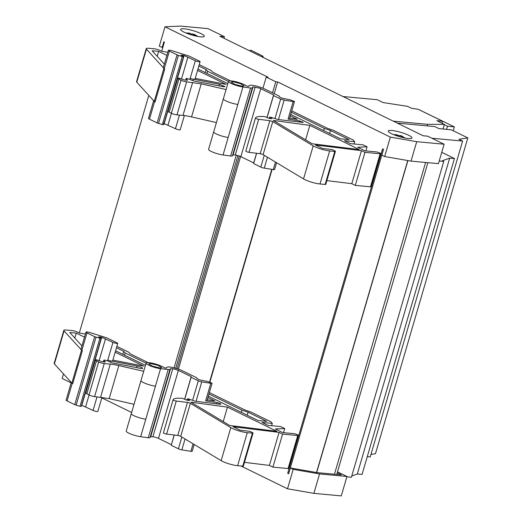 <?xml version="1.0" encoding="UTF-8"?>
<svg xmlns="http://www.w3.org/2000/svg" width="522" height="522" viewBox="0 0 522 522"><rect width="100%" height="100%" fill="white"/><g stroke="black" fill="none" stroke-linecap="round" stroke-linejoin="round"><path stroke-width="0.78" d="M431.883 138.232L462.59 141.077L458.936 139.289L467.823 137.886L375.462 453.735L370.953 454.447M462.59 141.077L370.228 456.926L367.266 456.652M343.006 96.537L377.308 99.722L383.102 102.553L407.551 106.338L411.46 108.25L418.246 109.307L442.597 121.221L436.868 120.693L444.385 124.373L427.59 124.334L393.288 121.156M249.718 50.869L250.638 50.105L262.664 55.991L263.623 57.674M262.664 55.991L261.744 56.754M288.705 473.637L287.694 473.323L382.574 148.848L383.539 149.318L381.836 155.151L384.668 156.535L411.036 161.109L416.719 141.677L390.345 137.103L384.668 156.535M272.549 92.818L275.779 81.765L266.213 77.086L268.106 77.263L164.991 26.779L180.625 26.1L208.024 28.638L224.421 36.664L219.84 36.24L423.14 135.766L427.72 136.19L444.118 144.222L438.434 163.647L411.036 161.109M444.118 144.222L416.719 141.677M287.694 473.323L288.659 473.8L290.363 467.973L293.188 469.356L319.562 473.93L346.96 476.469L337.493 471.836M337.199 472.828L341.362 474.87L317.206 472.625L290.363 467.973M293.188 469.356L287.511 488.788L313.879 493.362L341.277 495.9L346.96 476.469M319.562 473.93L313.879 493.362M241.007 466.022L287.511 488.788M390.345 137.103L277.671 81.941L275.779 81.765M274.246 93.653L277.671 81.941M245.79 151.106L255.454 118.076A2.062 0.378 16.3 0 0 255.454 118.076L245.797 151.106A2.062 0.378 16.3 0 0 245.79 151.106A2.062 0.378 16.3 0 0 246.867 151.778A2.062 0.378 16.3 0 0 249.007 152.339L260.178 153.716A2.062 0.378 16.3 0 1 263.095 154.636L303.543 178.922A11.119 2.036 16.3 0 0 319.999 183.972L329.656 150.943L334.811 151.419A2.062 0.378 16.3 0 0 335.418 151.328A2.062 0.378 16.3 0 0 334.876 150.884L332.331 149.638L322.439 148.431L315.379 144.972L361.459 150.656L364.963 152.372L380.14 153.775A2.062 0.378 16.3 0 0 380.753 153.683A2.062 0.378 16.3 0 0 380.205 153.24L379.116 152.705A2.062 0.378 16.3 0 0 376.316 151.902L365.146 150.871L357.714 147.23L367.09 146.819L362.992 144.816L350.392 143.648L344.383 140.705L354.692 141.658L353.198 140.02L333.441 130.35L327.366 128.281L291.746 110.847M365.889 150.936L367.09 146.819M283.505 432.673L284.705 428.555L280.608 426.546L268.008 425.378L261.998 422.435L272.308 423.394L270.814 421.75L251.056 412.08L244.981 410.011L209.361 392.577M297.755 435.511L288.098 468.541L272.921 467.131L282.578 434.102L297.755 435.511A2.062 0.378 16.3 0 0 298.369 435.42A2.062 0.378 16.3 0 0 297.821 434.976L296.731 434.441A2.062 0.378 16.3 0 0 293.932 433.638L282.761 432.601L275.329 428.96L284.705 428.555M162.773 47.567L159.314 46.21L164.991 26.779M162.14 47.593L163.843 41.767L164.391 42.034L161.696 51.247M148.796 95.376L79.311 332.984M71.142 382.861L62.157 378.463L63.488 373.902M101.81 397.875L131.648 412.484M230.509 80.864L212.598 72.095L211.103 70.457L199.247 64.65M148.124 362.601L130.213 353.831L128.719 352.187L116.863 346.386M266.213 77.086L262.964 88.211M167.803 52.311L161.631 51.234L159.934 50.406A4.117 0.757 16.3 0 0 154.336 48.8L148.666 48.278C146.565 48.109 145.827 48.402 146.434 49.153L146.225 48.644L136.562 81.673A8.235 1.507 16.3 0 0 136.777 82.189L153.709 100.772A3.706 0.679 -163.7 0 0 153.599 100.883L148.483 118.37A3.706 0.679 -163.7 0 0 149.468 119.173L157.135 122.924A2.081 0.378 16.3 0 0 158.518 123.44L178.407 55.436L169.35 51.169A3.706 0.679 16.3 0 1 168.371 50.366A3.706 0.679 16.3 0 1 169.467 50.203A3.706 0.679 16.3 0 1 172.012 50.725L189.186 56.102L199.345 61.081A2.884 0.529 16.3 0 1 199.913 61.407A2.884 0.529 16.3 0 1 200.109 61.7A2.884 0.529 16.3 0 1 199.861 61.831A2.884 0.529 16.3 0 1 199.254 61.831A2.884 0.529 16.3 0 1 198.386 61.694A2.884 0.529 16.3 0 1 196.181 61.061A2.884 0.529 16.3 0 1 195.339 60.709L184.103 55.528L181.069 55.084M136.777 82.189L146.434 49.153L163.308 67.677M164.339 64.154L152.143 50.771L158.655 51.371L166.896 55.404M197.564 70.418L226.078 84.381L195.235 78.365M189.93 79.2L190.223 78.196A2.884 0.529 16.3 0 0 192.957 79.116A2.884 0.529 16.3 0 0 193.342 79.194L195 79.187L200.109 61.7M192.918 80.649L193.342 79.194L219.508 84.296L225.047 86.619L223.827 86.802L194.282 81.093L186.915 78.391L186.184 78.502L185.708 80.12M185.76 80.127L186.21 78.607L187.405 80.284L184.755 80.036L178.987 78.091L177.767 78.274L181.043 80.231A4.117 0.757 16.3 0 0 186.635 81.837L201.218 83.853L226.078 89.549M187.352 80.277L187.45 79.957L187.405 80.284M290.297 115.819L297.318 119.257L289.645 118.031M276.575 162.733L274.592 169.513A2.884 0.529 -163.7 0 1 273.737 169.643A2.884 0.529 -163.7 0 1 273.28 169.585L264.256 168.143A2.884 0.529 16.3 0 1 260.798 167.079L253.633 163.575L253.712 162.929L240.864 156.646A4.117 0.757 16.3 0 0 239.657 156.13A4.117 0.757 16.3 0 0 236.518 155.23A4.117 0.757 16.3 0 0 235.272 155.041L233.125 154.838L232.414 155.908A4.528 0.829 16.3 0 1 231.089 156.058A4.528 0.829 16.3 0 1 230.652 156.013L223.057 154.969A9.474 1.736 16.3 0 1 213.348 152.365A9.474 1.736 16.3 0 1 208.591 149.338L228.479 81.334A9.474 1.736 16.3 0 1 231.285 80.917A9.474 1.736 16.3 0 1 246.214 85.862L248.524 86.469L249.19 85.471L251.467 85.177A9.885 1.807 16.3 0 1 264.765 89.008L279.244 96.1L279.166 96.746L282.037 98.149L290.258 99.826L294.48 101.509L289.364 118.996L288.053 119.068L299.321 120.863L303.236 122.402L278.05 119.531L270.363 117.143L269.717 117.085L272.034 118.572L269.822 118.611L264.856 116.628C259.18 116.165 256.041 116.647 255.454 118.07A2.062 0.378 16.3 0 0 256.524 118.748A2.062 0.378 16.3 0 0 258.664 119.31L269.835 120.686L272.752 121.606L313.2 145.892C318.028 148.411 323.516 150.095 329.656 150.943M198.843 66.046L206.086 69.589L207.58 71.233L228.447 81.445M227.807 83.631L197.968 69.028M291.341 112.237L324.364 128.405L330.446 130.467L349.146 139.628L340.553 138.832L290.702 114.422M273.274 120.432L312.143 143.772L359.26 149.579L309.84 125.384L273.274 120.432M288.098 468.541A2.062 0.378 16.3 0 0 288.712 468.449L298.369 435.42M272.921 467.131L269.411 465.415L279.074 432.386L282.578 434.102M244.472 462.342L269.411 465.415M220.036 404.263L220.238 403.584A2.884 0.529 16.3 0 1 220.852 404.132A2.884 0.529 16.3 0 1 219.997 404.263A2.884 0.529 16.3 0 1 219.814 404.243L195.665 401.268A2.062 0.378 16.3 0 1 193.525 400.707L190.249 399.447A2.062 0.378 16.3 0 0 187.979 398.873L187.339 398.815L189.793 400.472L187.437 400.341L182.472 398.364A32.945 6.036 16.3 0 0 173.069 399.806L163.412 432.836A2.062 0.378 16.3 0 0 163.406 432.836A2.062 0.378 16.3 0 0 164.482 433.508A2.062 0.378 16.3 0 0 166.622 434.069L177.793 435.446A2.062 0.378 16.3 0 1 180.71 436.372L221.158 460.652A11.119 2.036 16.3 0 0 237.614 465.702L242.769 466.185A2.062 0.378 16.3 0 0 243.376 466.094L253.033 433.058A2.062 0.378 16.3 0 0 252.491 432.614L249.947 431.368L240.055 430.161L232.995 426.709L279.074 432.386M110.534 362.379L110.958 360.93L137.123 366.033A4.117 0.757 16.3 0 1 142.663 368.356A4.117 0.757 16.3 0 1 141.442 368.532A4.117 0.757 16.3 0 1 140.301 368.362L111.897 362.823L107.891 361.087A2.473 0.45 16.3 0 0 104.53 360.121A2.473 0.45 16.3 0 0 103.8 360.232A2.473 0.45 16.3 0 0 103.826 360.337L105.392 361.961L105.026 362.014L102.371 361.766L96.603 359.821A4.117 0.757 16.3 0 0 95.382 360.004L85.725 393.033L88.994 394.997A4.117 0.757 16.3 0 0 94.593 396.603L109.176 398.619L134.037 404.309M85.419 334.041L79.246 332.971L77.55 332.142A4.117 0.757 16.3 0 0 71.951 330.537L66.281 330.008A8.235 1.507 16.3 0 0 63.841 330.374L54.177 363.403A8.235 1.507 16.3 0 0 54.392 363.919L71.873 383.109A3.706 0.679 16.3 0 0 72.708 383.67L82.365 350.64L81.85 350.386L86.965 332.899L94.639 336.657L100.772 338.458M168.371 50.366L163.255 67.853A3.706 0.679 16.3 0 0 164.234 68.656L164.75 68.904L155.093 101.934L153.709 100.772M157.207 56.324L158.655 51.371M177.767 78.274L168.11 111.303A4.117 0.757 16.3 0 0 169.193 112.191L178.857 79.161M305.611 139.85L309.84 125.384M63.841 330.374A8.235 1.507 16.3 0 0 64.049 330.889L80.923 349.414M81.497 350.197L71.873 383.109M71.214 382.613A3.706 0.679 -163.7 0 0 72.193 383.416L67.084 400.903A3.706 0.679 -163.7 0 1 66.098 400.1L71.214 382.613A3.706 0.679 -163.7 0 1 71.325 382.509M101.973 397.307L97.842 411.44A2.884 0.529 -163.7 0 1 96.988 411.564A2.884 0.529 -163.7 0 1 93.066 410.442L81.608 405.183M95.382 360.004A4.117 0.757 16.3 0 0 96.472 360.898L98.658 361.968A4.117 0.757 16.3 0 0 104.25 363.566L110.266 364.128A20.593 3.771 16.3 0 1 118.833 365.589L143.694 371.279M194.191 444.463L192.207 451.249A2.884 0.529 -163.7 0 1 191.352 451.373A2.884 0.529 -163.7 0 1 190.895 451.315L181.871 449.879L185.056 438.982M140.672 436.705L145.782 419.218A9.474 1.736 16.3 0 1 136.072 416.608A9.474 1.736 16.3 0 1 131.322 413.587L126.207 431.074A9.474 1.736 16.3 0 0 130.963 434.095A9.474 1.736 16.3 0 0 140.672 436.705L148.268 437.743A4.528 0.829 16.3 0 0 148.705 437.795A4.528 0.829 16.3 0 0 150.029 437.638L169.911 369.635L170.622 368.571L174.015 368.963L178.367 370.372L191.209 376.656L191.13 377.302L198.295 380.812A2.884 0.529 16.3 0 0 201.753 381.876L210.784 383.311L205.668 400.798L216.937 402.599L216.571 403.845M163.406 432.836L173.069 399.806A2.062 0.378 16.3 0 0 174.139 400.478A2.062 0.378 16.3 0 0 176.279 401.04L187.45 402.416L177.793 435.446M180.71 436.372L190.367 403.336L230.815 427.622A11.119 2.036 16.3 0 0 247.271 432.673L252.426 433.149A2.062 0.378 16.3 0 0 253.033 433.058M272.308 423.394L271.629 425.717M276.875 431.316L227.455 407.121L190.889 402.168L229.758 425.502L276.875 431.316M223.227 421.58L227.455 407.121M178.407 55.436L183.157 56.722M183.3 56.461L181.271 55.299M80.982 349.472L81.85 350.386M72.193 383.416L72.708 383.67M174.152 435.002L171.249 445.305L178.413 448.816A2.884 0.529 16.3 0 0 181.871 449.879M131.322 413.587L146.095 363.071A9.474 1.736 16.3 0 1 148.9 362.653A9.474 1.736 16.3 0 1 163.83 367.599L166.14 368.199L166.805 367.201L169.082 366.907A9.885 1.807 16.3 0 1 182.38 370.744L196.859 377.83L196.781 378.476L199.652 379.879L207.873 381.556L212.095 383.246L210.784 383.311M146.095 363.071A9.474 1.736 16.3 0 0 150.845 366.092A9.474 1.736 16.3 0 0 160.554 368.702L169.911 369.635M159.693 367.938L152.457 366.137L148.666 363.821L150.675 363.521L157.912 365.322L161.709 367.632L159.693 367.938M205.668 400.798A2.884 0.529 16.3 0 0 206.125 400.857A2.884 0.529 16.3 0 0 206.98 400.733L212.095 383.246M182.282 56.546L162.401 124.549L163.269 124.732L163.634 124.673L183.522 56.67M100.916 338.191L98.684 336.821L101.718 337.264L113.803 342.797L117.476 343.567L116.961 342.81L106.801 337.832L89.627 332.455A3.706 0.679 16.3 0 0 87.083 331.933A3.706 0.679 16.3 0 0 85.986 332.096A3.706 0.679 16.3 0 0 86.965 332.899M117.476 343.567L117.528 343.143M67.084 400.903L74.75 404.661A2.081 0.378 16.3 0 0 76.134 405.17L96.022 337.166M99.898 338.276L80.016 406.279L80.884 406.462L81.249 406.41L101.137 338.406M207.913 397.549L214.933 400.987L207.26 399.767M74.822 338.06L76.271 333.108L69.759 332.501L81.954 345.89M115.179 352.154L143.694 366.111L112.85 360.102M76.271 333.108L84.512 337.14M112.954 342.439L107.839 359.926A2.884 0.529 16.3 0 0 110.573 360.846A2.884 0.529 16.3 0 0 110.958 360.93A2.884 0.529 16.3 0 0 111.76 361.048A2.884 0.529 16.3 0 0 112.615 360.924L117.724 343.437M85.621 406.795L89.066 395.03M99.141 360.578L105.509 338.791M80.016 406.279L76.134 405.17M184.357 115.571L180.227 129.704A2.884 0.529 -163.7 0 1 179.372 129.834A2.884 0.529 -163.7 0 1 175.451 128.712L163.471 123.29M162.401 124.549L158.518 123.44M155.093 101.934L154.577 101.686A3.706 0.679 -163.7 0 1 153.599 100.883M154.258 101.372L163.882 68.467M171.249 445.305L174.257 435.015M184.677 399.369L191.13 377.302M191.209 376.656L184.586 399.323M170.622 368.571L150.741 436.575L152.887 436.77A4.117 0.757 16.3 0 1 154.134 436.966A4.117 0.757 16.3 0 1 157.279 437.867A4.117 0.757 16.3 0 1 158.486 438.376L171.327 444.666M150.741 436.575L150.029 437.638M168.006 125.058L171.451 113.294M181.525 78.848L187.894 57.055M190.367 403.336A2.062 0.378 16.3 0 0 187.45 402.416M187.339 398.815L186.915 400.25M220.238 403.584A2.884 0.529 16.3 0 0 216.937 402.599M104.517 361.426L104.361 361.955M329.571 133.456L330.446 130.467M324.364 128.405L323.725 130.591M206.086 69.589L205.211 72.571M206.94 73.419L207.58 71.233M354.692 141.658L354.014 143.981M364.963 152.372L355.306 185.401L370.483 186.811A2.062 0.378 16.3 0 0 371.096 186.719L380.753 153.683M355.306 185.401L351.795 183.685L361.459 150.656M326.857 180.612L351.795 183.685M319.999 183.972L325.154 184.449A2.062 0.378 16.3 0 0 325.761 184.357L335.418 151.328M269.717 117.085L269.3 118.52M302.421 122.533L302.623 121.854M278.454 119.584L284.138 100.139L293.168 101.581L288.053 119.068M228.479 81.334A9.474 1.736 16.3 0 0 233.23 84.362A9.474 1.736 16.3 0 0 242.939 86.965L250.978 88.055L252.296 87.898L253.007 86.835L259.545 88.127L273.593 94.926L273.515 95.572L280.679 99.076L284.138 100.139M294.48 101.509L293.168 101.581M242.077 86.202L234.841 84.401L231.05 82.091L233.06 81.784L240.296 83.585L244.094 85.902L242.077 86.202M253.633 163.575L256.641 153.279M267.062 117.639L273.515 95.572M273.593 94.926L266.97 117.594M256.537 153.266L253.712 162.929M253.007 86.835L233.125 154.838M169.193 112.191L171.379 113.261A4.117 0.757 16.3 0 0 176.978 114.866L182.994 115.421A20.593 3.771 16.3 0 1 191.561 116.889L216.421 122.579M186.902 79.69L186.745 80.218M116.458 347.776L123.701 351.319L125.195 352.963L146.062 363.181M145.423 365.367L115.584 350.758M208.957 393.973L241.98 410.135L248.061 412.204L266.762 421.358L258.168 420.562L208.317 396.159M247.187 415.186L248.061 412.204M241.98 410.135L241.34 412.328M123.701 351.319L122.827 354.308M124.556 355.149L125.195 352.963M408.321 138.513A12.352 2.264 16.3 0 0 411.982 137.971A12.352 2.264 16.3 0 0 405.085 133.762A12.352 2.264 16.3 0 0 391.924 130.487A12.352 2.264 16.3 0 0 388.264 131.035A12.352 2.264 16.3 0 0 395.161 135.244A12.352 2.264 16.3 0 0 408.321 138.513M200.65 36.847A12.352 2.264 16.3 0 0 204.311 36.305A12.352 2.264 16.3 0 0 197.414 32.096A12.352 2.264 16.3 0 0 184.253 28.821A12.352 2.264 16.3 0 0 180.592 29.369A12.352 2.264 16.3 0 0 187.489 33.578A12.352 2.264 16.3 0 0 200.65 36.847M190.054 33.839L193.284 34.113L197.747 36.436M196.957 36.286L193.949 34.915L194.262 35.672M191.124 34.798L190.85 34.171L188.657 33.995M186.582 33.232L189.649 33.16A18.12 18.12 0 0 0 186.041 33.01M194.523 34.589A18.12 12.861 -62.9 0 1 195.365 34.967A18.12 18.12 0 0 0 192.964 33.95L192.931 35.32M191.561 34.23L191.372 34.876M190.191 33.369L189.982 34.067M193.949 34.915L193.76 35.542M397.568 135.466L400.642 135.661L405.3 138.082M405.065 138.036L401.79 136.568L402.442 137.462M399.35 136.633L398.841 135.961L396.948 135.877M394.593 135.028L397.692 135.054L396.635 134.741A18.12 18.12 0 0 0 393.712 134.676M401.823 136.079A18.12 10.74 -65.8 0 1 402.208 136.235A18.12 18.12 0 0 0 400.165 135.466L400.642 135.661L400.283 136.901M397.692 135.054L397.451 135.877M401.79 136.568L401.588 137.253M224.421 36.664L223.958 38.256M427.14 125.874L427.59 124.334M443.034 129.006L444.385 124.373M442.017 123.212L442.597 121.221M418.566 109.457L454.375 126.879L453.24 130.748M454.375 126.879L447.498 126.239L444.3 124.673M446.578 129.391L447.498 126.239M467.823 137.886L451.576 129.932L438.832 128.549L434.819 126.585L397.268 123.101M439.217 160.978L443.765 161.396L351.404 477.252L346.856 476.827M454.447 158.531L362.085 474.387L357.316 474.009L449.677 158.159L454.447 158.531L441.749 152.32M351.776 475.966L357.316 474.009M443.765 161.396L442.395 160.73L449.677 158.159M383.487 149.292L288.646 473.624M272.092 169.396L209.903 382.058M236.264 155.184L174.074 367.84M237.928 155.569L175.725 368.284M164.234 68.656L169.35 51.169M190.223 78.196L195.339 60.709M303.543 178.922L313.2 145.892M54.392 363.919L64.049 330.889M97.053 396.824L93.066 410.442M136.653 367.651L137.123 366.033M103.376 361.863L103.826 360.337M86.809 393.927L96.472 360.898M88.994 394.997L98.658 361.968M94.593 396.603L104.25 363.566M100.609 397.157L110.266 364.128M109.176 398.619L118.833 365.589M193.094 443.804L190.895 451.315M196.07 401.314L201.753 381.876M166.622 434.069L176.279 401.04M230.815 427.622L221.158 460.652M237.614 465.702L247.271 432.673M252.426 433.149L242.769 466.185M178.413 448.816L181.852 437.058M192.585 400.341L198.295 380.812M157.135 122.924L177.023 54.921M148.268 437.743L168.156 369.739M74.75 404.661L94.639 336.657M81.83 405.268L101.718 337.264M100.041 337.695L100.276 336.886M154.577 101.686L149.468 119.173M179.438 115.094L175.451 128.712M158.486 438.376L178.367 370.372M152.887 436.77L172.769 368.767M145.782 419.218L160.554 368.702M140.979 380.558A9.474 1.736 16.3 0 0 145.736 383.579A9.474 1.736 16.3 0 0 155.445 386.189M164.215 123.531L184.103 55.528M182.426 55.958L182.661 55.156M107.839 359.926L107.545 360.93M370.483 186.811L380.14 153.775M325.154 184.449L334.811 151.419M263.095 154.636L272.752 121.606M260.178 153.716L269.835 120.686M249.007 152.339L258.664 119.31M298.956 122.109L299.321 120.863M275.479 162.068L273.28 169.585M264.256 168.143L267.44 157.246M230.652 156.013L250.54 88.009M232.414 155.908L252.296 87.898M260.798 167.079L264.236 155.321M274.97 118.611L280.679 99.076M240.864 156.646L260.752 88.636M235.272 155.041L255.154 87.037M223.057 154.969L242.939 86.965M223.364 98.821A9.474 1.736 16.3 0 0 228.121 101.849A9.474 1.736 16.3 0 0 237.83 104.452M213.707 131.857A9.474 1.736 16.3 0 0 218.457 134.878A9.474 1.736 16.3 0 0 228.166 137.482M191.561 116.889L201.218 83.853M182.994 115.421L192.651 82.391M176.978 114.866L186.635 81.837M171.379 113.261L181.043 80.231M219.038 85.921L219.508 84.296M239.311 156.006L177.115 368.702M240.583 156.509L178.407 369.132M188.99 34.113A18.12 12.861 -62.9 0 1 189.519 34.034M402.893 136.562A18.12 18.12 0 0 0 402.208 136.235A18.12 10.74 -65.8 0 1 402.403 136.327M397.216 135.961A18.12 10.74 -65.8 0 1 397.562 135.877M425.619 162.459L334.458 474.224M407.91 160.567L316.684 472.534M407.747 160.541L316.521 472.508M103.323 361.857L103.8 360.232M80.871 349.583L85.986 332.096M271.766 169.343L209.59 381.967M197.146 36.011A18.12 18.12 0 0 0 195.365 34.967M427.896 162.675L336.729 474.439"/></g></svg>
